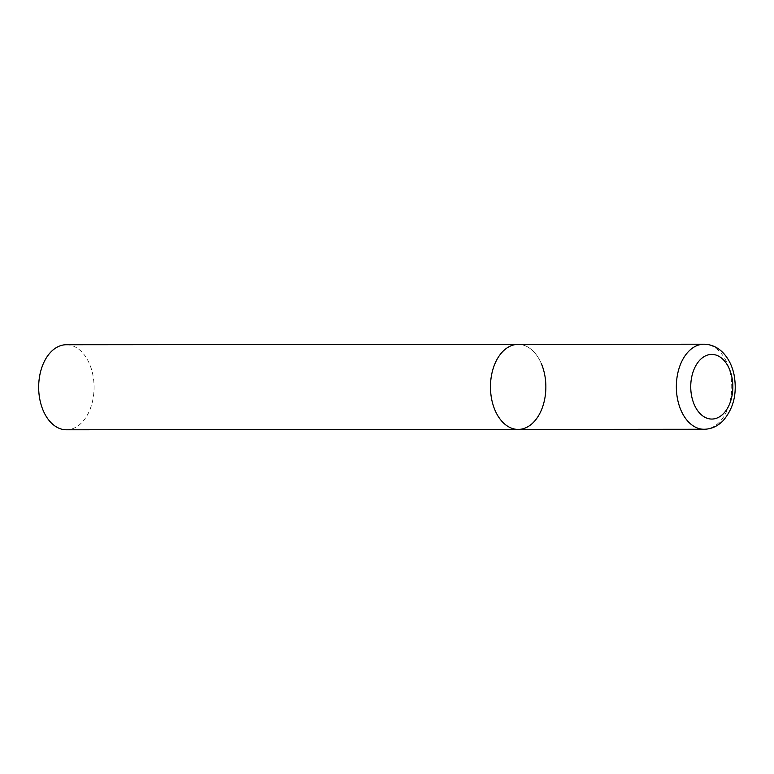 <?xml version="1.0" encoding="UTF-8"?>
<svg xmlns="http://www.w3.org/2000/svg" width="774" height="774" viewBox="0 0 774 774"><rect width="100%" height="100%" fill="white"/><g stroke="black" fill="none" stroke-linecap="round" stroke-linejoin="round"><path stroke-width="0.58" stroke-dasharray="3.87 2.9" d="M518.193 429.425A42.531 27.7 90 0 0 533.441 422.381A42.531 27.7 90 0 0 544.683 374.645A42.531 27.7 90 0 0 518.125 344.362A42.531 27.7 -90 0 1 541.268 363.451M66.332 344.73A42.531 27.7 -90 0 1 89.474 363.819A42.531 27.7 -90 0 1 90.781 407.395A42.531 27.7 -90 0 1 66.409 429.793M704.079 429.27A42.531 27.7 90 0 0 719.327 422.227A42.531 27.7 90 0 0 730.559 374.49A42.531 27.7 90 0 0 704.011 344.207"/><path stroke-width="1.16" d="M502.877 351.406A42.531 27.7 90 0 0 491.645 399.142A42.531 27.7 90 0 0 518.193 429.425A42.531 27.7 -90 0 1 495.06 410.326A42.531 27.7 -90 0 1 493.754 366.75A42.531 27.7 -90 0 1 518.125 344.362A42.531 27.7 90 0 0 502.877 351.406M541.268 363.451A42.531 27.7 -90 0 1 542.564 407.027A42.531 27.7 -90 0 1 518.193 429.425L704.079 429.27C711.238 429.125 717.517 426.329 722.926 420.872C733.665 408.556 737.37 393.144 734.042 374.635C732.214 366.044 728.692 358.904 723.477 353.205C717.962 347.362 711.47 344.362 704.011 344.207A42.531 27.7 90 0 0 688.763 351.251A42.531 27.7 90 0 0 677.521 398.987A42.531 27.7 90 0 0 704.079 429.27M518.193 429.425L66.409 429.793A42.531 27.7 -90 0 1 43.267 410.694A42.531 27.7 -90 0 1 41.96 367.118A42.531 27.7 -90 0 1 66.332 344.73L704.011 344.207M700.17 359.765A32.324 21.053 90 0 0 694.23 404.55A32.324 21.053 90 0 0 723.4 413.703A32.324 21.053 90 0 0 729.34 368.917A32.324 21.053 90 0 0 700.17 359.765"/></g></svg>
